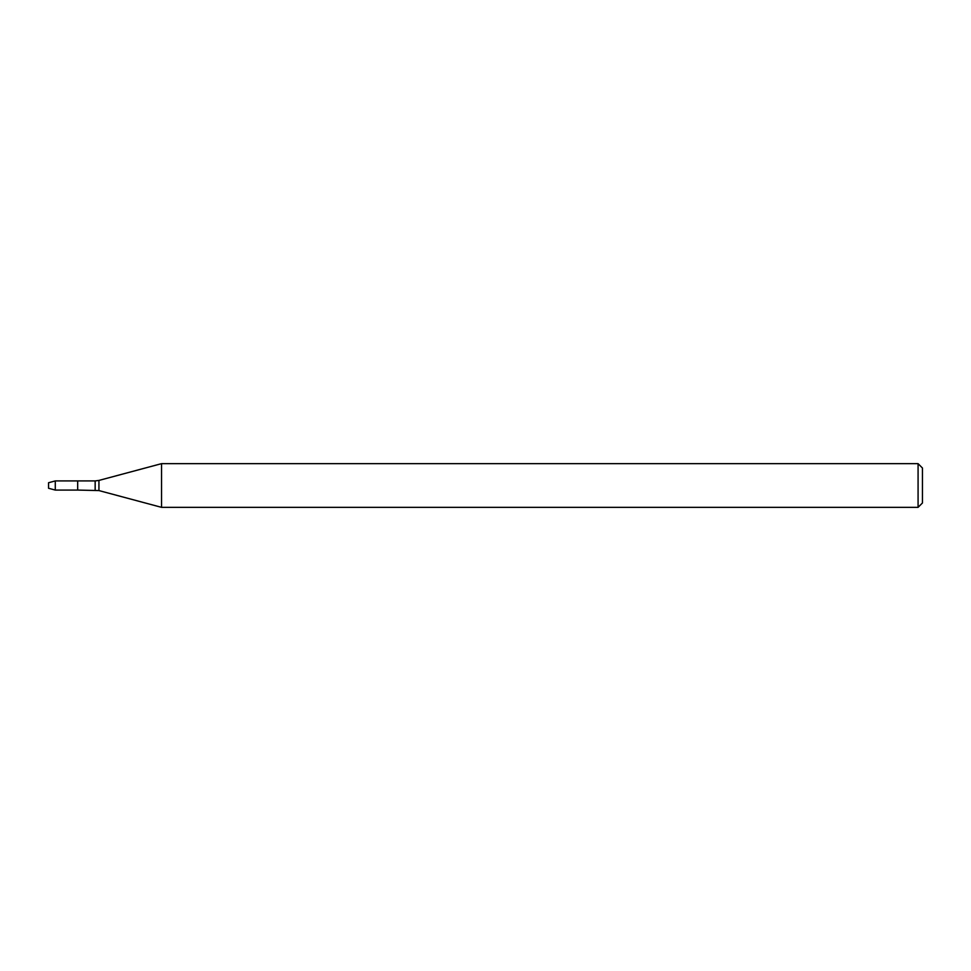 <?xml version="1.0" encoding="UTF-8"?>
<svg xmlns="http://www.w3.org/2000/svg" width="971" height="971" viewBox="0 0 971 971"><rect width="100%" height="100%" fill="white"/><g stroke="black" fill="none" stroke-linecap="round" stroke-linejoin="round"><path stroke-width="1.46" d="M918.081 507.348L918.081 463.653L922.45 468.022L922.45 502.978L918.081 507.348L161.538 507.348L98.933 490.573L77.68 490.076L77.68 480.924L55.286 480.924L55.286 490.076L48.55 488.267L48.55 482.733L55.286 480.924M161.538 507.348L161.538 463.653L98.933 480.427L98.933 490.573M95.158 490.076L95.158 480.924L77.68 480.924L77.68 490.076L55.286 490.076M95.158 480.924L98.933 480.427M918.081 463.653L161.538 463.653"/></g></svg>
